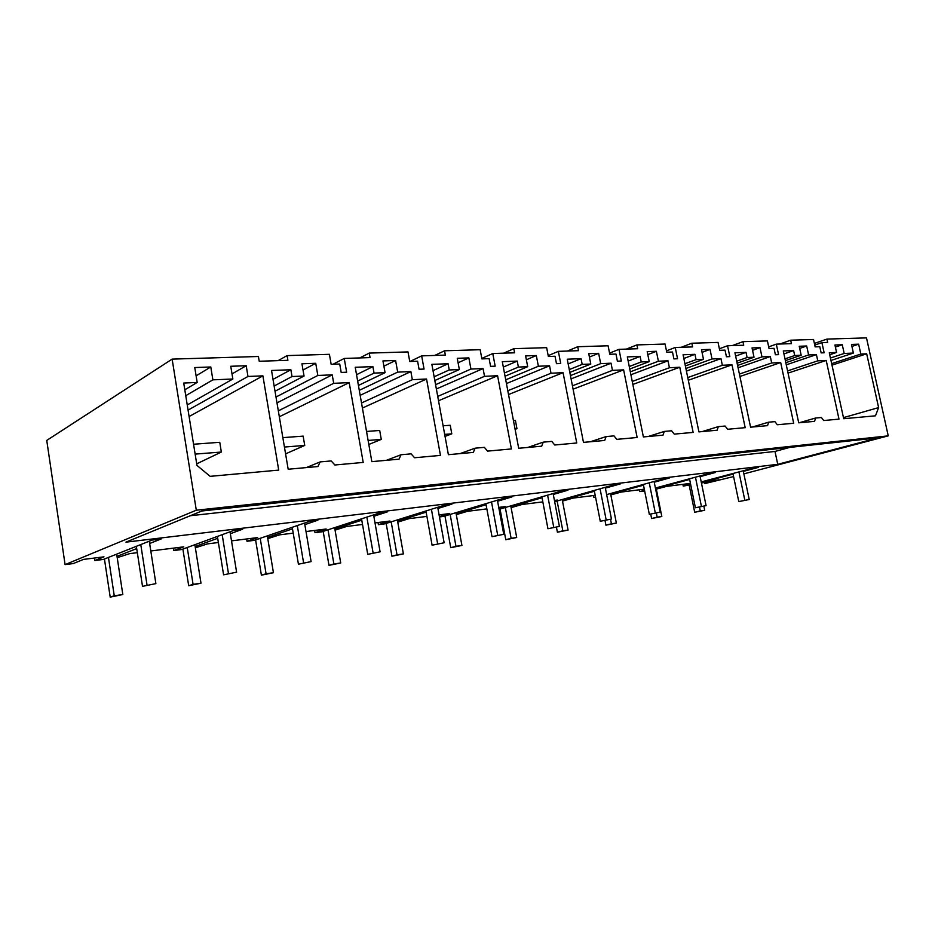 <?xml version="1.0" encoding="UTF-8"?>
<svg xmlns="http://www.w3.org/2000/svg" width="935" height="935" viewBox="0 0 935 935"><rect width="100%" height="100%" fill="white"/><g stroke="black" fill="none" stroke-linecap="round" stroke-linejoin="round"><path stroke-width="1.4" d="M172.133 359.122L196.303 510.218L65.088 564.611L46.75 440.408L172.133 359.122L258.411 356.492L259.217 361.261L287.898 360.302L287.092 355.604L329.412 354.318L331.154 364.334L339.732 364.019L341.193 372.434L346.651 372.212L344.232 358.444L370.061 357.591L369.255 353.091L407.999 351.911L409.74 361.494L417.594 361.214L419.067 369.267L424.058 369.068L421.662 355.873L445.352 355.09L444.557 350.789L480.158 349.702L481.887 358.9L489.122 358.631L490.571 366.356L495.164 366.169L492.78 353.524L514.601 352.799L513.818 348.673L546.648 347.668L548.354 356.492L555.028 356.258L556.465 363.668L560.719 363.505L558.347 351.35L578.508 350.683L577.736 346.721L608.101 345.786L609.795 354.283L615.978 354.061L617.392 361.19L621.331 361.039L618.993 349.339L637.67 348.732L636.899 344.91L665.077 344.045L666.749 352.226L672.487 352.016L673.89 358.9L677.548 358.748L675.234 347.481L692.59 346.908L691.83 343.227L718.045 342.42L719.693 350.321L725.034 350.122L726.425 356.761L729.826 356.621L727.547 345.751L743.722 345.214L742.963 341.661L767.413 340.913L769.038 348.533L774.028 348.358L775.396 354.762L778.563 354.634L776.319 344.138L791.419 343.636L790.683 340.2L813.532 339.499L815.145 346.873L819.808 346.71L821.152 352.904L824.121 352.775L821.912 342.631L827.639 342.432L826.914 339.089L866.488 337.886L888.25 435.85L743.863 473.87M196.303 510.218L888.25 435.85M860.831 354.049L858.634 344.173L851.481 344.419L853.386 353.068L844.188 353.453L842.271 344.746L834.932 345.003L836.556 352.437L829.275 352.74L843.697 418.716L875.476 415.818L878.619 407.59L866.687 353.804L860.831 354.049L831.659 363.621M712.014 358.97L710.027 349.398L701.495 349.702L703.482 359.332L696.061 359.648L694.962 354.318L683.076 354.774L698.924 431.888L717.168 430.217L718.302 426.641L725.104 426.044L727.629 429.27L745.183 427.669L732 364.825L722.346 365.269L720.955 358.596L712.014 358.97L685.893 368.472M747.1 357.509L754.019 357.217L752.044 347.925L760.003 347.645L761.967 356.889L770.311 356.539L771.679 362.979L780.69 362.558L793.686 423.263L777.312 424.747L774.928 421.627L768.582 422.188L767.565 425.635L750.571 427.19L734.933 352.787L746.013 352.366L747.1 357.509L736.698 361.202M374.058 373.112L385.068 372.644L382.964 360.922L395.587 360.478L397.679 372.118L410.874 371.569L412.335 379.68L426.547 379.014L440.467 455.392L414.544 457.753L411.108 453.849L401.022 454.749L399.035 459.167L371.85 461.633L355.23 367.291L372.901 366.613L374.058 373.112L357.661 381.071M292.024 376.536L304.05 376.034L301.947 363.773L315.726 363.283L317.83 375.461L332.229 374.853L333.701 383.327L349.211 382.614L363.201 462.428L334.894 464.999L331.2 460.932L320.167 461.902L317.935 466.542L288.179 469.241L271.524 370.482L290.867 369.746L292.024 376.536L274.142 386.026M815.495 418.038L814.584 421.358L798.712 422.807L783.296 350.941L793.64 350.555L794.715 355.522L801.178 355.242L799.238 346.266L806.683 345.997L808.611 354.938L816.419 354.61L817.774 360.84L826.201 360.442L838.999 419.137L823.7 420.528L821.421 417.513L815.495 418.038L799.285 422.749M641.235 361.938L649.217 361.6L647.195 351.618L656.37 351.291L658.392 361.214L667.999 360.817L669.413 367.735L679.78 367.245L693.139 432.414L674.275 434.12L671.599 430.778L664.282 431.432L663.02 435.149L643.374 436.937L627.327 356.901L640.124 356.41L641.235 361.938L629.255 366.532M543.223 442.15L541.657 446.194L518.691 448.274L502.294 361.67L517.242 361.097L518.376 367.069L527.691 366.684L525.622 355.896L536.316 355.522L538.373 366.24L549.57 365.772L551.007 373.229L563.069 372.668L576.755 442.991L554.771 445.002L551.767 441.39L543.223 442.15L527.772 447.456M475.097 448.181L473.332 452.4L448.391 454.679L431.865 364.358L448.087 363.738L449.232 369.968L459.342 369.547L457.262 358.304L468.856 357.895L470.936 369.056L483.068 368.554L484.517 376.326L497.584 375.718L511.398 448.94L487.567 451.114L484.365 447.362L475.097 448.181L460.043 453.615M606.09 436.587L604.688 440.455L583.475 442.384L567.241 359.192L581.056 358.666L582.178 364.405L590.791 364.042L588.746 353.675L598.634 353.325L600.679 363.633L611.022 363.201L612.46 370.377L623.622 369.863L637.144 437.498L616.819 439.356L613.979 435.885L606.09 436.587L590.347 441.764M247.985 376.466L246.197 365.737L230.758 366.275L232.85 379.014L212.888 379.844L210.784 366.976L194.76 367.548L197.18 382.462L183.727 383.046L196.958 465.408L210.153 476.347L278.712 470.106L262.899 375.858L247.985 376.466L188.075 410.103M287.092 355.604L278.127 360.63M369.255 353.091L359.8 357.93M444.557 350.789L434.728 355.44M513.818 348.673L503.696 353.161M577.736 346.721L567.393 351.057M636.899 344.91L626.403 349.094M691.83 343.227L681.229 347.282M742.963 341.661L732.292 345.599M790.683 340.2L779.965 344.01M826.914 339.089L814.397 343.437M65.088 564.611L73.257 563.571L83.495 559.41L103.972 556.839L94.797 560.521L103.329 559.446L152.124 540.056L161.089 538.981L149.647 543.492M117.015 556.337L136.697 548.588M117.214 557.681L129.673 553.625L137.328 552.667M150.804 550.972L183.751 546.846L173.793 550.528L181.682 549.535L234.404 530.192L242.656 529.198L230.349 533.686M195.158 546.508L217.691 538.291M195.357 547.805L207.512 543.878L218.381 542.51M231.518 540.874L257.592 537.602L246.992 541.271L254.32 540.348L310.245 521.099L317.865 520.187L304.845 524.64M267.574 537.391L292.491 528.859M267.772 538.642L279.635 534.843L293.216 533.137M306.014 531.536L326.151 529.011L315.013 532.669L321.839 531.816L380.37 512.684L387.429 511.842L373.848 516.26M334.859 528.929L361.775 520.176M335.069 530.133L346.651 526.452L362.523 524.465M375.017 522.899L389.965 521.029L378.394 524.664L384.752 523.857L445.399 504.888L451.956 504.105L437.919 508.476M397.562 521.04L426.138 512.146M426.909 516.4L409.074 518.633L397.761 522.139M439.088 514.869L449.513 513.572L439.403 516.623M439.462 516.938L443.541 516.424L505.87 497.642L511.971 496.906L497.584 501.23M456.128 513.677L486.083 504.678M486.854 508.885L467.371 511.328L456.303 514.647M498.741 507.401L505.204 506.595L498.928 508.43M553.286 494.463L567.942 490.197L562.251 490.875L499.091 509.306M510.942 506.782L542.043 497.736M542.826 501.885L521.94 504.503L511.094 507.647M554.42 500.424L557.412 500.05L554.513 500.88M605.389 488.128L620.267 483.921L614.926 484.564L554.665 501.674M562.356 500.318L594.403 491.249M595.198 495.328L573.12 498.086L562.508 501.078M593.468 495.538L593.83 497.42L595.513 496.952M593.83 497.42L595.56 497.198M654.243 482.203L669.273 478.042L664.271 478.65L606.663 494.603M610.695 494.241L643.502 485.171M644.297 489.169L621.214 492.067L610.824 494.931M639.482 489.776L639.844 491.6L644.531 490.326M639.844 491.6L644.659 490.968M700.14 476.628L715.287 472.526L710.588 473.087L655.412 488.047M656.206 488.514L689.633 479.468M690.439 483.395L666.503 486.399L656.323 489.134M690.591 484.155L683.24 486.106L690.708 484.739M743.348 471.38L758.554 467.336L754.136 467.874L701.227 481.934M701.344 482.518L733.075 474.103M704.254 482.355L704.522 483.652L719.073 479.807L709.209 481.046L701.472 483.091M704.522 483.652L733.589 476.569M777.745 464.321L125.921 542.148L201.855 511.001L878.152 437.837L777.745 464.321L775.01 451.441L190.343 515.723M197.18 382.462L184.814 389.801M210.784 366.976L196.105 375.835M212.888 379.844L185.761 395.68M232.85 379.014L187.245 404.972M246.197 365.737L232.009 373.918M262.899 375.858L189.104 416.542M94.423 558.043L94.797 560.521M789.771 447.397L775.01 451.441M682.877 484.342L683.24 486.106M821.912 342.631L814.759 345.097M836.556 352.437L829.719 354.739M842.271 344.746L835.387 347.084M844.188 353.453L830.432 358.023M853.386 353.068L830.97 360.466M858.634 344.173L851.914 346.429M866.687 353.804L831.986 365.141M878.619 407.59L843.463 417.629M320.167 461.902L306.329 467.593M290.867 369.746L273.032 379.376M344.232 358.444L333.024 364.264M304.05 376.034L275.03 391.227M315.726 363.283L303.022 370.038M317.83 375.461L276 397.024M332.229 374.853L276.994 402.892M333.701 383.327L278.326 410.839M349.211 382.614L279.331 416.753M173.407 548.144L173.793 550.528M401.022 454.749L386.482 460.3M372.901 366.613L356.539 374.69M421.662 355.873L409.951 361.494M385.068 372.644L358.432 385.442M395.587 360.478L383.911 366.169M397.679 372.118L359.285 390.327M410.874 371.569L360.162 395.306M412.335 379.68L361.518 402.985M426.547 379.014L362.406 408.034M246.618 538.981L246.992 541.271M448.087 363.738L433.022 370.646M492.78 353.524L481.794 358.444M449.232 369.968L434.144 376.782M459.342 369.547L434.822 380.498M468.856 357.895L458.092 362.78M470.936 369.056L435.581 384.682M483.068 368.554L436.365 388.972M484.517 376.326L437.732 396.393M497.584 375.718L438.527 400.753M314.639 530.461L315.013 532.669M517.242 361.097L503.322 367.093M558.347 351.35L548.191 355.651M518.376 367.069L504.433 372.983M527.691 366.684L505.052 376.197M536.316 355.522L526.37 359.776M538.373 366.24L505.73 379.832M549.57 365.772L506.443 383.56M551.007 373.229L507.798 390.736M563.069 372.668L508.523 394.547M378.02 522.525L378.394 524.664M581.056 358.666L568.164 363.914M618.993 349.339L609.562 353.138M582.178 364.405L569.275 369.582M590.791 364.042L569.824 372.41M598.634 353.325L589.412 357.065M600.679 363.633L570.443 375.589M611.022 363.201L571.086 378.874M612.46 370.377L572.442 385.804M623.622 369.863L573.097 389.17M664.282 431.432L648.329 436.481M640.124 356.41L628.156 361.062M675.234 347.481L666.468 350.859M649.217 361.6L629.758 369.021M656.37 351.291L647.803 354.61M658.392 361.214L630.319 371.838M667.999 360.817L630.903 374.748M669.413 367.735L632.247 381.457M679.78 367.245L632.855 384.449M718.302 426.641L702.208 431.584M694.962 354.318L683.836 358.467M727.547 345.751L719.366 348.778M696.061 359.648L684.911 363.738M703.482 359.332L685.367 365.959M710.027 349.398L702.045 352.366M720.955 358.596L686.419 371.078M722.346 365.269L687.763 377.565M732 364.825L688.312 380.253M768.582 422.188L752.406 427.014M746.013 352.366L735.623 356.095M776.319 344.138L768.687 346.862M754.019 357.217L737.119 363.189M760.003 347.645L752.558 350.321M761.967 356.889L737.586 365.445M770.311 356.539L738.077 367.782M771.679 362.979L739.398 374.07M780.69 362.558L739.912 376.489M793.64 350.555L783.939 353.921M794.715 355.522L784.991 358.853M801.178 355.242L785.377 360.653M806.683 345.997L799.706 348.416M808.611 354.938L785.821 362.686M816.419 354.61L786.277 364.814M817.774 360.84L787.574 370.903M826.201 360.442L788.053 373.1M193.557 444.242L219.76 442.302L221.35 452.037L195.146 454.106M142.517 586.362L155.876 583.615L142.517 586.362L136.346 546.32M116.676 554.139L122.824 594.531L110.201 597.114L104.439 559.001M108.448 557.412L114.257 595.77L122.824 594.531M114.257 595.77L110.201 597.114M155.876 583.615L149.284 541.19M221.35 452.037L196.701 463.842M147.005 584.866L140.776 544.567M282.849 437.638L303.15 436.131L304.74 445.446L284.439 447.047M223.594 574.838L236.602 572.173L223.594 574.838L217.399 536.433M194.866 544.696L201.002 583.206L188.683 585.731L182.886 549.09M187.234 547.501L193.077 584.363L201.002 583.206M193.077 584.363L188.683 585.731M236.602 572.173L230.033 531.793M304.74 445.446L285.584 453.849M228.432 573.33L222.179 534.68M366.532 431.444L379.703 430.474L381.281 439.392L368.109 440.443M298.429 564.202L311.11 561.608L298.429 564.202L292.234 527.293M267.316 535.872L273.429 572.723L261.403 575.177L255.594 539.904M260.222 538.315L266.078 573.786L273.429 572.723M266.078 573.786L261.403 575.177M311.11 561.608L304.576 523.051M381.281 439.392L368.822 444.476M303.559 562.683L297.295 525.552M443.108 425.787L450.226 425.261L451.792 433.828L444.674 434.389M367.735 554.35L380.089 551.837L367.735 554.35L361.541 518.832M334.636 527.632L340.714 562.987L328.98 565.359L323.183 531.372M328.021 529.794L333.877 563.969L340.714 562.987M333.877 563.969L328.98 565.359M380.089 551.837L373.603 514.893M451.792 433.828L445.048 436.411M373.088 552.819L366.847 517.102M513.444 420.575L515.407 420.434L516.962 428.674L515.01 428.826M432.087 545.198L444.137 542.756L432.087 545.198L425.928 510.977M397.363 519.907L403.394 553.906L391.94 556.22L386.155 523.413M391.181 521.847L397.013 554.829L403.394 553.906M397.013 554.829L391.94 556.22M444.137 542.756L437.709 507.296M516.962 428.674L515.103 429.352M437.627 543.679L431.409 509.259M492.009 536.678L503.755 534.306L492.009 536.678L485.884 503.661M455.941 512.684L461.925 545.432L450.74 547.688L444.978 515.991M450.156 514.425L455.964 546.297L461.925 545.432M455.964 546.297L450.74 547.688M503.755 534.306L497.397 500.19M497.689 535.159L491.518 501.966M547.945 528.731L559.399 526.417L547.945 528.731L541.868 496.824M510.779 505.905L516.704 537.496L505.777 539.705L500.05 509.037M505.344 507.483L511.118 538.315L516.704 537.496M511.118 538.315L505.777 539.705M559.399 526.417L553.111 493.551M553.73 527.223L547.606 495.153M600.27 521.286L611.455 519.042L600.27 521.286L594.239 490.431M562.204 499.524L568.083 530.063L557.4 532.202L556.442 527.188M557.108 500.973L562.835 530.823L568.083 530.063M562.835 530.823L557.4 532.202M611.455 519.042L605.226 487.31M606.149 519.79L600.071 488.783M649.322 514.308L660.25 512.123L649.322 514.308L643.362 484.435M610.555 493.528L616.364 523.074L605.915 525.166L605.027 520.608M610.543 519.264L611.432 523.787L616.364 523.074M611.432 523.787L605.915 525.166M660.25 512.123L654.091 481.467M655.271 512.824L649.252 482.799M695.406 507.763L706.077 505.625L695.406 507.763L689.504 478.802M656.078 487.871L661.816 516.494L651.601 518.528L650.725 514.11M656.358 513.093L657.165 517.16L661.816 516.494M657.165 517.16L651.601 518.528M706.077 505.625L699.999 475.962M701.402 506.291L695.453 477.189M738.779 501.592L749.215 499.512L738.779 501.592L732.947 473.507M703.856 506.174L704.698 510.288L694.693 512.275L689.177 485.148M699.544 507.167L700.303 510.919L704.698 510.288M700.303 510.919L694.693 512.275M749.215 499.512L743.22 470.772M744.809 500.132L738.93 471.918"/></g></svg>
